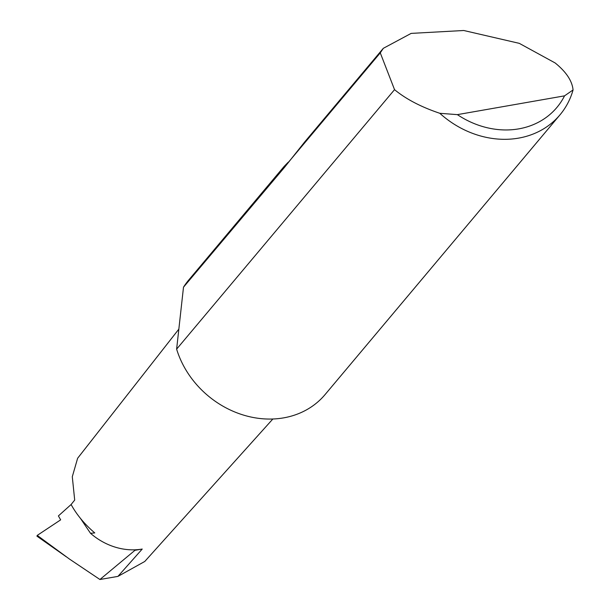 <?xml version="1.0" encoding="UTF-8"?>
<svg xmlns="http://www.w3.org/2000/svg" width="610" height="610" viewBox="0 0 610 610"><rect width="100%" height="100%" fill="white"/><g stroke="black" fill="none" stroke-linecap="round" stroke-linejoin="round"><path stroke-width="0.91" d="M178.844 329.133L77.622 458.262L72.293 476.738L74.694 500.07L71.103 504.523L58.4 515.915L60.657 519.85L37.24 535.397L69.456 559.057L99.926 579.5L117.921 576.397L144.753 561.482L272.838 419.009M37.24 535.397L36.935 536.152L66.254 556.785M394.54 89.647L380.274 52.872L383.309 48.327L411.163 33.39L463.745 30.5L519.278 43.348L555.146 62.96C566.217 71.927 572.188 80.924 573.064 89.944A89.037 76.158 -140 0 1 559.98 114.855A89.037 76.158 -140 0 1 439.818 113.3C421.899 107.269 407.297 99.788 396.02 90.852L394.54 89.647L176.625 349.133L183.496 287.188A89.037 76.158 -140 0 1 188.688 280.074L284.13 166.431L288.194 162.222M383.309 48.327L304.733 141.894L284.733 167.087L183.496 287.188M282.072 169.801L284.13 166.431M380.274 52.872L285.922 165.226M559.98 114.855L325.054 394.594A89.037 76.158 -140 0 1 244.404 415.357A89.037 76.158 -140 0 1 177.312 351.284A89.037 76.158 -140 0 1 176.625 349.133M134.947 550.319L134.215 549.831A59.536 50.927 -140 0 0 142.221 549.046L134.947 550.319L99.926 579.5M71.103 504.523C76.715 514.771 84.599 524.242 94.763 532.926L90.501 533.292L80.444 518.37M134.215 549.831A59.536 50.927 -140 0 1 90.501 533.292M439.818 113.3L457.37 114.634L564.547 95.846L573.064 89.944M457.37 114.634A81.915 70.066 40 0 0 564.547 95.846M142.221 549.046L117.921 576.397"/></g></svg>
